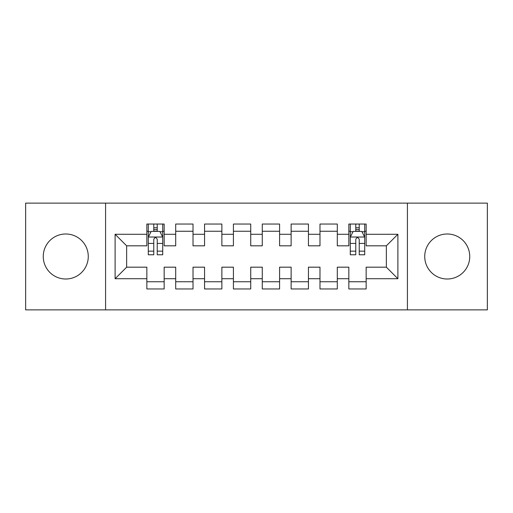 <?xml version="1.0" encoding="UTF-8"?>
<svg xmlns="http://www.w3.org/2000/svg" width="513" height="513" viewBox="0 0 513 513"><rect width="100%" height="100%" fill="white"/><g stroke="black" fill="none" stroke-linecap="round" stroke-linejoin="round"><path stroke-width="0.77" d="M447.24 233.992A22.508 22.508 0 0 0 424.732 256.5A22.508 22.508 0 0 0 447.24 279.008A22.508 22.508 0 0 0 469.748 256.5A22.508 22.508 0 0 0 447.24 233.992M65.76 233.992A22.508 22.508 0 0 0 43.252 256.5A22.508 22.508 0 0 0 65.76 279.008A22.508 22.508 0 0 0 88.268 256.5A22.508 22.508 0 0 0 65.76 233.992M407.418 309.884L487.35 309.884L487.35 203.116L407.418 203.116L407.418 309.884L105.582 309.884L105.582 203.116L25.65 203.116L25.65 309.884L105.582 309.884M407.418 203.116L105.582 203.116M115.104 278.719L115.104 234.281L146.846 234.281L146.846 245.823L126.647 245.823L126.647 267.177L115.104 278.719L146.846 278.719L146.846 288.966L164.16 288.966L164.16 278.719L175.702 278.719L175.702 288.96L193.016 288.96L193.016 278.719L204.559 278.719L204.559 288.96L221.873 288.96L221.873 278.719L233.415 278.719L233.415 288.96L250.729 288.96L250.729 278.719L262.271 278.719L262.271 288.96L279.585 288.96L279.585 278.719L291.127 278.719L291.127 288.96L308.441 288.96L308.441 278.719L319.984 278.719L319.984 288.96L337.298 288.96L337.298 278.719L348.84 278.719L348.84 288.96L366.154 288.96L366.154 267.177L386.353 267.177L386.353 245.823L366.154 245.823L366.154 234.281L397.896 234.281L397.896 278.719L366.154 278.719M366.154 234.281L366.154 224.04L348.84 224.04L348.84 234.281L337.298 234.281L337.298 224.04L319.984 224.04L319.984 234.281L308.441 234.281L308.441 224.04L291.127 224.04L291.127 234.281L279.585 234.281L279.585 224.04L262.271 224.04L262.271 234.281L250.729 234.281L250.729 224.04L233.415 224.04L233.415 234.281L221.873 234.281L221.873 224.04L204.559 224.04L204.559 234.281L193.016 234.281L193.016 224.04L175.702 224.04L175.702 234.281L164.16 234.281L164.16 224.04L146.846 224.04L146.846 234.281M337.298 278.719L337.298 267.177L348.84 267.177L348.84 278.719M397.896 234.281L386.353 245.823M308.441 278.719L308.441 267.177L319.984 267.177L319.984 278.719M348.84 234.281L348.84 245.823L337.298 245.823L337.298 234.281M279.585 278.719L279.585 267.177L291.127 267.177L291.127 278.719M319.984 234.281L319.984 245.823L308.441 245.823L308.441 234.281M250.729 278.719L250.729 267.177L262.271 267.177L262.271 278.719M291.127 234.281L291.127 245.823L279.585 245.823L279.585 234.281M221.873 278.719L221.873 267.177L233.415 267.177L233.415 278.719M262.271 234.281L262.271 245.823L250.729 245.823L250.729 234.281M193.016 278.719L193.016 267.177L204.559 267.177L204.559 278.719M233.415 234.281L233.415 245.823L221.873 245.823L221.873 234.281M164.16 278.719L164.16 267.177L175.702 267.177L175.702 278.719M204.559 234.281L204.559 245.823L193.016 245.823L193.016 234.281M126.647 267.177L146.846 267.177L146.846 278.719M175.702 234.281L175.702 245.823L164.16 245.823L164.16 234.281M348.84 231.248L350.283 231.248M364.711 231.248L366.154 231.248M319.984 231.248L337.298 231.248M291.127 231.248L308.441 231.248M262.271 231.248L279.585 231.248M233.415 231.248L250.729 231.248M204.559 231.248L221.873 231.248M175.702 231.254L193.016 231.254M146.846 231.254L148.289 231.254M162.717 231.254L164.16 231.254M146.846 281.752L164.16 281.752M175.702 281.752L193.016 281.752M204.559 281.752L221.873 281.752M233.415 281.752L250.729 281.752M262.271 281.752L279.585 281.752M291.127 281.752L308.441 281.752M319.984 281.752L337.298 281.752M348.84 281.746L366.154 281.746M115.104 234.281L126.647 245.823M386.353 267.177L397.896 278.719M157.234 227.791L153.772 227.791M162.717 251.152L157.234 251.152L157.234 254.769L162.717 254.769L162.717 237.166L159.832 231.395L151.175 231.395L148.289 237.166L148.289 254.769L153.772 254.769L153.772 251.152L148.289 251.152M148.289 237.166L148.289 224.04M162.717 237.166L162.717 224.04M153.772 231.395L153.772 224.04M157.234 224.04L157.234 231.395M157.234 251.152L157.234 239.334C156.08 237.109 154.926 237.109 153.772 239.334L153.772 251.152M157.234 231.254L153.772 231.254M359.228 227.791L355.765 227.791M364.711 251.152L359.228 251.152L359.228 254.769L364.711 254.769L364.711 237.166L361.825 231.395L353.168 231.395L350.283 237.166L350.283 254.769L355.765 254.769L355.765 251.152L350.283 251.152M350.283 237.166L350.283 224.04M364.711 237.166L364.711 224.04M355.765 231.395L355.765 224.04M359.228 224.04L359.228 231.395M359.228 251.152L359.228 239.334C358.074 237.109 356.92 237.109 355.765 239.334L355.765 251.152M359.228 231.254L355.765 231.254M162.647 237.025L148.36 237.025M148.289 231.741L151.002 231.741M160.005 231.741L162.717 231.741M153.772 243.419L148.289 243.419M162.717 243.419L157.234 243.419M157.234 229.625L153.772 229.625M364.64 237.025L350.353 237.025M350.283 231.741L352.995 231.741M361.998 231.741L364.711 231.741M355.765 243.419L350.283 243.419M364.711 243.419L359.228 243.419M359.228 229.625L355.765 229.625"/></g></svg>
